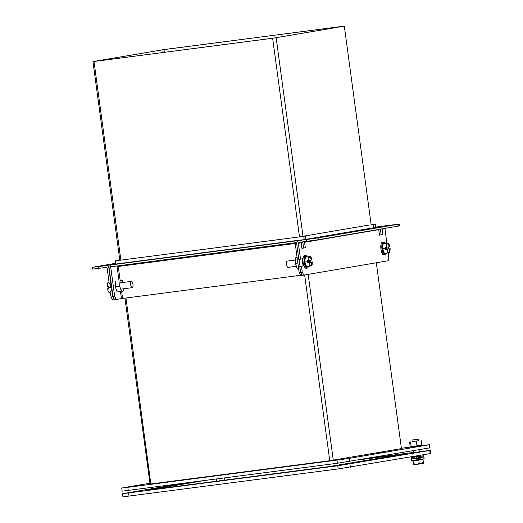 <?xml version="1.0" encoding="UTF-8"?>
<svg xmlns="http://www.w3.org/2000/svg" width="523" height="523" viewBox="0 0 523 523"><rect width="100%" height="100%" fill="white"/><g stroke="black" fill="none" stroke-linecap="round" stroke-linejoin="round"><path stroke-width="0.78" d="M383.385 242.247L382.359 242.378A6.361 2.282 82.6 0 0 380.921 248.981A6.361 2.282 82.6 0 0 384 254.995L385.026 254.864A6.361 2.282 -97.4 0 1 381.947 248.85A6.361 2.282 -97.4 0 1 383.385 242.247A6.361 2.282 -97.4 0 1 385.085 243.62M386.314 253.099A6.361 2.282 -97.4 0 1 385.026 254.864M384.346 253.354L383.836 253.936L382.065 248.915L382.744 248.824L384.346 253.354L387.458 252.949L386.981 249.281L386.392 249.36L390.223 248.726L389.06 248.883L388.543 247.915L388.785 246.889M386.007 253.191L385.981 253.57L386.281 253.027L385.981 253.57L383.836 253.936M388.399 243.195L389.772 246.745A4.452 1.595 -97.4 0 0 387.805 243.594A4.452 1.595 -97.4 0 0 386.706 247.261L385.34 247.451L384.68 248.569L382.744 248.824L383.078 243.96L388.118 243.228L383.078 243.96L382.431 243.535L384.575 243.169L384.706 243.541M388.543 247.915L384.68 248.569L385.608 249.464L386.772 249.314M389.393 252.622L387.458 252.949M390.223 248.726L389.668 252.589M389.23 244.62L388.118 243.228M386.497 247.301L386.667 245.052L386.19 243.555M390.047 248.758A4.452 1.595 -97.4 0 1 388.955 252.426A4.452 1.595 -97.4 0 1 386.981 249.281M388.648 252.387A4.452 1.595 82.6 0 0 389.458 248.837M389.772 246.745L389.184 246.817A4.452 1.595 82.6 0 0 387.517 243.711M386.706 247.242L389.184 246.817M389.06 248.883L385.608 249.464M375.638 227.047L380.914 226.544M375.664 227.25L380.894 226.361M114.877 299.666L112.595 299.986L111.046 297.025L110.248 291.095L112.197 290.762M98.52 268.417L98.278 266.606L105.934 265.606A2.746 2.569 80.3 0 1 108.849 267.998L110.987 283.786L109.287 284.009L107.15 268.221A0.915 0.856 80.3 0 0 106.182 267.423L92.434 269.123L92.192 267.305L115.563 263.304M112.21 290.834L110.248 291.095M111.942 290.873L112.746 296.803L111.046 297.025M114.295 299.764L112.746 296.803M98.278 266.606L92.192 267.305M102.41 265.887L109.261 264.978L102.41 265.887M301.183 242.868A0.915 0.856 -99.7 0 1 301.248 242.358L304.621 241.789A0.915 0.856 -99.7 0 0 304.556 242.293L305.295 247.765L301.921 248.34L301.183 242.868L298.372 243.345L300.509 259.133L303.007 258.708M303.961 265.795L301.464 266.22L302.268 272.15L303.817 275.111L388.118 260.761L388.818 257.414L388.203 252.844M386.922 243.385L384.921 228.616L382.117 229.094L382.856 234.566L379.482 235.141L378.744 229.662L304.556 242.293M301.915 248.275L305.295 247.765M303.595 247.987L302.856 242.515A2.746 2.569 80.3 0 1 302.83 242.09M298.372 243.345A0.915 0.856 80.3 0 1 299.097 242.326L306.759 241.332L306.511 239.514L298.855 240.515A2.746 2.569 -99.7 0 0 296.678 243.568L298.81 259.356L300.509 259.133M379.476 235.069L382.856 234.566M381.156 234.788L380.417 229.309A2.746 2.569 80.3 0 1 380.398 229.152M399.154 224.079L399.395 225.897L398.774 226.021L318.965 239.606L318.723 237.795L398.526 224.21L385.405 225.779A2.746 2.569 -99.7 0 0 385.216 225.812M303.817 275.111L302.117 275.333L300.568 272.372L302.268 272.15M301.464 266.22L299.771 266.442L300.568 272.372M299.771 266.442L303.935 265.736M318.965 239.606L306.759 241.332M318.723 237.795L306.511 239.514M388.935 225.498L382.078 226.413L388.935 225.498M311.375 238.704L304.517 239.612L311.375 238.704M353.097 231.722L346.246 232.63L353.097 231.722M121.637 291.337L122.598 298.443L300.581 275.288M302.111 275.307L300.686 275.497L299.136 272.535L295.122 242.822L296.718 242.554L110.758 266.802M122.598 298.443L114.557 299.705L113.007 296.744L108.993 267.037L110.68 266.75M116.982 265.743L118.276 266.482L116.982 265.743M116.256 299.483L114.707 296.521L113.007 296.744M114.707 296.521L110.686 266.815L108.993 267.037M300.568 272.346L299.136 272.535M299.078 259.323L300.032 266.397M303.922 265.691A3.576 1.281 -97.4 0 1 302.392 262.441A3.576 1.281 -97.4 0 1 302.935 258.722M116.74 263.925L301.17 239.933A2.746 0.987 -97.4 0 1 301.183 239.933L116.753 263.925A2.746 0.987 82.6 0 0 116.753 263.925A2.746 0.987 82.6 0 0 116.74 263.925L110.445 264.998L110.686 266.815M295.116 242.822L294.874 241.005L301.17 239.933A2.746 0.987 -97.4 0 1 301.536 240.057M296.704 242.62L295.122 242.822M294.874 241.005L110.445 264.998M204.768 252.642L209.573 251.949L204.768 252.642M419.217 445.936L429.618 444.674L430.043 447.825L337.407 463.26L122.166 491.175L121.735 488.024L149.957 483.193M419.237 446.08L412.935 446.93M341.839 459.299L334.988 460.207L341.839 459.299M138.575 485.736L131.724 486.645L138.575 485.736M429.618 444.674L428.997 444.805L429.422 447.956M412.909 446.76L401.389 448.257M128.253 490.469L127.821 487.318L121.735 488.024M127.821 487.318L336.975 460.109L337.407 463.26M349.612 461.541L349.187 458.39L336.975 460.109M349.187 458.39L428.997 444.805M125.984 297.999L150.827 483.965M239.083 472.707L232.232 473.622L239.083 472.707M383.568 452.317L376.71 453.225L383.568 452.317M119.819 260.277L92.957 61.596L164.634 49.495L343.271 26.287M376.312 262.768L401.442 448.616L329.758 460.717L150.075 484.063L124.938 298.136M92.957 61.596L162.816 49.77L343.271 26.261M94.003 61.485L274.457 37.976L344.317 26.15L272.64 38.251L94.003 61.485L120.865 260.14M371.173 224.779L344.317 26.15M423.826 457.05L423.761 455.762L423.826 457.05L423.002 457.161M420.041 457.599L423.002 457.194L422.832 455.932L421.133 456.148L423.656 455.795M416.158 458.155L415.988 456.893L414.458 457.095L414.628 458.357L420.041 457.625L419.871 456.363L419.106 456.442L420.427 456.252L421.806 456.089L421.976 457.35M412.83 458.579L412.66 457.318L411.764 457.422L411.941 458.684L414.621 458.325M411.333 458.717L411.934 458.651M411.34 458.73L411.163 457.468M412.072 457.298L414.294 456.997M423.761 455.762L420.603 456.148M422.832 455.932L421.806 456.089M420.597 457.514L420.427 456.252M419.871 456.363L418.289 456.586L418.465 457.847M418.197 457.854L418.289 456.586M416.622 458.07L416.452 456.808L418.027 456.592M415.988 456.893L416.452 456.808M414.347 458.357L414.177 457.095L415.406 456.945L414.458 457.095M412.66 457.318L414.177 457.095M420.603 456.18L414.294 457.03M418.518 440.745L412.209 441.602M409.574 441.981L410.209 446.649L411.189 446.596L410.562 441.935M416.354 441.177L416.988 445.844L411.189 446.596M421.165 440.477L421.8 445.138L416.988 445.844M414.478 458.338L414.556 458.933L420.655 458.122L420.78 457.494M418.099 439.209L412 440.02L418.099 439.209M420.852 458.011L414.543 458.861M411.405 459.357L411.549 460.456L416.72 459.841L424.16 458.749L424.016 457.651M412.248 460.332L412.856 460.77L413.575 464.699L414.164 464.051L415.896 464.47L417.714 464.234L422.623 463.522L422.453 462.28L423.27 461.515L422.989 459.449L423.467 458.874M422.989 459.449L418.786 460.063L418.805 459.554M419.237 463.391L420.682 463.823L417.674 464.234L419.237 463.391L418.786 460.063L413.719 460.724L413.196 460.286M422.532 462.881L422.832 463.483L423.342 463.398L423.27 461.515M412.856 460.77L413.719 460.724L414.164 464.051M415.85 464.476L413.974 464.699L415.85 464.476M423.172 462.155L422.486 462.247M130.672 284.702A3.184 1.138 -97.4 0 1 131.391 281.354A3.184 1.138 -97.4 0 1 132.927 284.368A3.184 1.138 -97.4 0 1 132.208 287.67A3.184 1.138 -97.4 0 1 130.672 284.702M110.752 283.819A6.361 2.282 82.6 0 0 110.85 287.33A6.361 2.282 82.6 0 0 111.732 290.84M110.981 288.147L110.954 287.31M110.386 292.115L109.222 292.239M108.523 288.611L107.352 288.788L108.509 291.821L109.183 292.272M110.752 286.454L110.693 287.336L108.758 287.585L108.241 286.617L107.084 286.767L107.633 282.91M107.352 288.788L108.516 288.637L108.758 287.585M109.111 282.721L107.915 282.878L107.378 283.518M109.104 282.655L107.954 282.851M295.606 259.996L287.258 261.082A3.184 1.138 82.6 0 0 286.539 264.383A3.184 1.138 82.6 0 0 288.081 267.39L296.43 266.305M305.55 255.492L304.523 255.629A6.361 2.282 82.6 0 0 303.085 262.232A6.361 2.282 82.6 0 0 306.164 268.247L307.191 268.116A6.361 2.282 -97.4 0 1 304.111 262.095A6.361 2.282 -97.4 0 1 305.55 255.492A6.361 2.282 -97.4 0 1 307.243 256.871M308.478 266.344A6.361 2.282 -97.4 0 1 307.191 268.116M311.551 265.867L306.511 266.606L306.001 267.188L304.229 262.167L304.909 262.069L306.491 266.606M308.165 266.442L308.145 266.822L308.439 266.272L308.145 266.822L306.001 267.188M310.564 256.447L311.937 259.99A4.452 1.595 -97.4 0 0 309.962 256.845A4.452 1.595 -97.4 0 0 308.871 260.513L307.498 260.702L306.838 261.82L304.909 262.069L305.236 257.211L310.283 256.479L305.236 257.211L304.595 256.786L306.733 256.42L306.864 256.786M310.708 261.16L306.838 261.82L307.772 262.716L312.381 261.977L311.224 262.128L310.708 261.16L310.943 260.134M309.616 266.2L309.688 264.651L308.936 262.566M312.381 261.977L311.832 265.841M311.388 257.872L310.283 256.479M308.662 260.546L308.832 258.303L308.348 256.806M312.211 262.01A4.452 1.595 -97.4 0 1 311.113 265.677A4.452 1.595 -97.4 0 1 309.145 262.533M310.812 265.638A4.452 1.595 82.6 0 0 311.616 262.088M311.937 259.99L311.348 260.068A4.452 1.595 82.6 0 0 309.681 256.963M308.871 260.487L311.348 260.068M311.224 262.128L307.772 262.716M123.859 288.755L123.709 290.984L121.499 291.363L119.662 286.179L120.042 280.616L122.258 280.243L123.036 282.446M122.258 280.243L120.042 280.616M119.662 286.179L115.302 286.748L115.688 281.184M121.499 291.363L117.139 291.932L115.302 286.748M297.11 257.532L295.757 257.761L295.377 263.324L297.208 268.508L298.568 268.332M295.377 263.324L297.849 263.004M295.757 257.761L297.116 257.584M419.989 451.611L430.383 450.349L430.808 453.5L338.172 468.941L122.931 496.85L122.506 493.699L183.684 483.259M430.383 450.349L337.747 465.784L122.506 493.699M368.865 458.266L413.673 452.434M361.282 459.554L403.854 454.075L328.405 466.699L149.035 489.973L203.552 480.676M340.558 465.189L335.753 465.882L340.558 465.189M420.008 451.754L413.7 452.604M382.287 458.207L377.475 458.9L382.287 458.207M237.802 478.597L232.996 479.297L237.802 478.597M173.133 485.409L168.321 486.102L173.133 485.409M137.294 491.627L132.489 492.326L137.294 491.627M115.668 264.108L115.23 260.872L303.765 236.35L304.203 239.599M303.765 236.35L305.452 236.063L305.89 239.312M115.23 260.872L119.793 260.114M375.691 227.433L375.253 224.184L371.167 224.713M374.004 227.721L373.566 224.465L375.253 224.184M368.787 225.093L300.679 236.684M373.644 227.78L373.206 224.517M382.065 248.915L382.431 243.535M386.961 249.811L386.843 249.308M387.53 251.406L388.674 252.766M389.354 252.648L390.086 250.968M390.204 249.255L390.184 248.739M389.792 246.215L389.91 246.719M386.549 246.764L386.569 247.287M387.406 243.372L386.667 245.052M115.648 263.952L105.934 265.606M298.855 240.515L385.405 225.779M398.526 224.21L398.774 226.021M295.207 243.47L118.276 266.482L120.172 280.511M121.428 298.607L120.467 291.501M119.002 280.668L117.015 265.991M164.353 52.307L163.987 49.607M162.816 49.77L163.176 52.463M329.758 460.717L304.648 274.967M299.502 236.906L272.64 38.251M333.275 460.22L308.152 274.372M303.013 236.383L276.157 37.754M304.229 262.167L304.595 256.786M309.126 263.056L309.008 262.553M309.688 264.651L310.832 266.017M311.512 265.9L312.251 264.22M312.368 262.507L312.349 261.984M311.956 259.467L312.074 259.97M308.714 260.016L308.733 260.539M309.564 256.623L308.832 258.303M129.018 496.144L128.593 492.993M338.172 468.941L337.747 465.784M350.384 467.216L349.952 464.064M430.187 453.631L429.762 450.48M216.411 479.003L216.712 481.225M224.563 477.944L224.864 480.166M298.757 240.528L385.314 225.792M411.313 458.73L411.143 457.468M412 440.02L412.229 441.713M412.856 446.38L412.935 446.975M413.438 450.676L413.706 452.65M414.203 456.35L414.301 457.05M418.302 439.163L418.531 440.863M419.165 445.524L419.243 446.119M419.714 449.61L420.008 451.794M420.485 455.285L420.61 456.2M131.391 281.354L119.891 282.851M132.208 287.67L120.721 289.16M108.908 292.298L108.509 291.821"/></g></svg>
